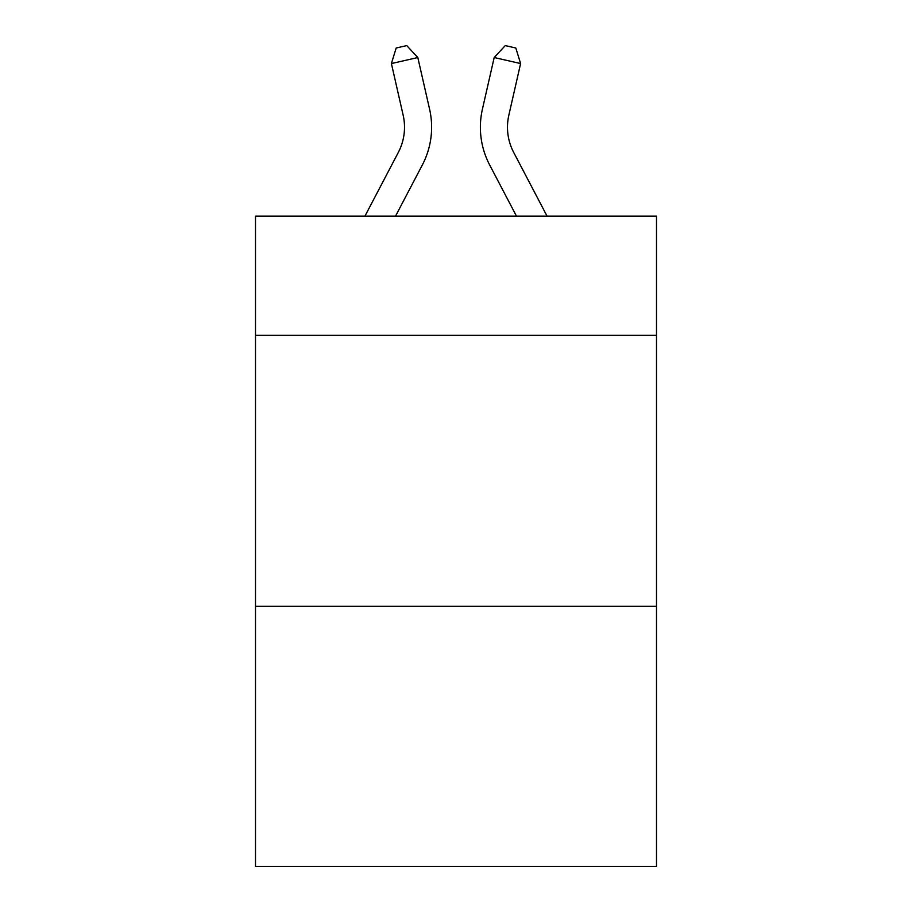 <?xml version="1.0" encoding="UTF-8"?>
<svg xmlns="http://www.w3.org/2000/svg" width="912" height="912" viewBox="0 0 912 912"><rect width="100%" height="100%" fill="white"/><g stroke="black" fill="none" stroke-linecap="round" stroke-linejoin="round"><path stroke-width="1.37" d="M656.503 335.342L656.503 216.121L255.497 216.121L255.497 335.342L656.503 335.342L656.503 866.4L255.497 866.4L255.497 335.342M656.503 606.286L255.497 606.286M398.327 152.395A54.196 54.196 -33.3 0 0 403.161 115.208A54.196 54.196 -33.3 0 1 398.327 152.395A54.196 54.196 -33.3 0 0 403.161 115.208A54.196 54.196 -33.3 0 1 398.327 152.395A54.196 54.196 -33.3 0 0 403.161 115.208A54.196 54.196 -33.3 0 1 398.327 152.395A54.196 54.196 -33.3 0 0 403.161 115.208A54.196 54.196 -33.3 0 1 398.327 152.395A54.196 54.196 -33.3 0 0 403.161 115.208A54.196 54.196 -33.3 0 1 398.327 152.395A54.196 54.196 -33.3 0 0 403.161 115.208A54.196 54.196 -33.3 0 1 398.327 152.395A54.196 54.196 -33.3 0 0 403.161 115.208A54.196 54.196 -33.3 0 1 398.327 152.395A54.196 54.196 -33.3 0 0 403.161 115.208A54.196 54.196 -33.3 0 1 398.327 152.395A54.196 54.196 -33.3 0 0 403.161 115.208A54.196 54.196 -33.3 0 1 398.327 152.395A54.196 54.196 -33.3 0 0 403.161 115.208A54.196 54.196 -33.3 0 1 398.327 152.395A54.196 54.196 -33.3 0 0 403.161 115.208A54.196 54.196 -33.3 0 1 398.327 152.395A54.196 54.196 -33.3 0 0 403.161 115.208A54.196 54.196 -33.3 0 1 398.327 152.395A54.196 54.196 -33.3 0 0 403.161 115.208A54.196 54.196 -33.3 0 1 398.327 152.395A54.196 54.196 -33.3 0 0 403.161 115.208A54.196 54.196 -33.3 0 1 398.327 152.395A54.196 54.196 -33.3 0 0 403.161 115.208A54.196 54.196 -33.3 0 1 398.327 152.395L364.948 216.121L398.327 152.395A54.196 54.196 -31.1 0 0 403.161 115.208L391.396 63.555L396.184 48.005L406.752 45.6L417.81 57.536L429.586 109.189A81.282 81.282 146.7 0 1 422.336 164.969L395.534 216.121L422.336 164.969M547.052 216.121L513.673 152.395A54.196 54.196 31.1 0 1 508.839 115.208L520.604 63.555L494.19 57.536L482.414 109.189A81.282 81.282 -146.5 0 0 489.664 164.969L516.466 216.121L489.664 164.969M417.81 57.536L429.586 109.189L417.81 57.536L429.586 109.189L417.81 57.536L429.586 109.189L417.81 57.536L429.586 109.189L417.81 57.536L429.586 109.189L417.81 57.536L429.586 109.189L417.81 57.536L429.586 109.189L417.81 57.536L429.586 109.189L417.81 57.536L429.586 109.189L417.81 57.536L429.586 109.189L417.81 57.536L429.586 109.189L417.81 57.536L429.586 109.189L417.81 57.536L429.586 109.189L417.81 57.536L429.586 109.189L417.81 57.536L429.586 109.189L417.81 57.536L391.396 63.555M513.673 152.395A54.196 54.196 33.5 0 1 508.839 115.208A54.196 54.196 33.5 0 0 513.673 152.395A54.196 54.196 33.5 0 1 508.839 115.208A54.196 54.196 33.5 0 0 513.673 152.395A54.196 54.196 33.5 0 1 508.839 115.208A54.196 54.196 33.5 0 0 513.673 152.395A54.196 54.196 33.5 0 1 508.839 115.208A54.196 54.196 33.5 0 0 513.673 152.395A54.196 54.196 33.5 0 1 508.839 115.208A54.196 54.196 33.5 0 0 513.673 152.395A54.196 54.196 33.5 0 1 508.839 115.208A54.196 54.196 33.5 0 0 513.673 152.395A54.196 54.196 33.5 0 1 508.839 115.208A54.196 54.196 33.5 0 0 513.673 152.395A54.196 54.196 33.5 0 1 508.839 115.208A54.196 54.196 33.5 0 0 513.673 152.395A54.196 54.196 33.5 0 1 508.839 115.208A54.196 54.196 33.5 0 0 513.673 152.395A54.196 54.196 33.5 0 1 508.839 115.208A54.196 54.196 33.5 0 0 513.673 152.395A54.196 54.196 33.5 0 1 508.839 115.208A54.196 54.196 33.5 0 0 513.673 152.395A54.196 54.196 33.5 0 1 508.839 115.208A54.196 54.196 33.5 0 0 513.673 152.395A54.196 54.196 33.5 0 1 508.839 115.208A54.196 54.196 33.5 0 0 513.673 152.395A54.196 54.196 33.5 0 1 508.839 115.208A54.196 54.196 33.5 0 0 513.673 152.395A54.196 54.196 33.5 0 1 508.839 115.208A54.196 54.196 33.5 0 0 513.673 152.395M494.19 57.536L482.414 109.189L494.19 57.536L482.414 109.189L494.19 57.536L482.414 109.189L494.19 57.536L482.414 109.189L494.19 57.536L482.414 109.189L494.19 57.536L482.414 109.189L494.19 57.536L482.414 109.189L494.19 57.536L482.414 109.189L494.19 57.536L482.414 109.189L494.19 57.536L482.414 109.189L494.19 57.536L482.414 109.189L494.19 57.536L482.414 109.189L494.19 57.536L482.414 109.189L494.19 57.536L482.414 109.189L494.19 57.536L482.414 109.189L494.19 57.536L505.248 45.6L515.816 48.005L520.604 63.555"/></g></svg>
